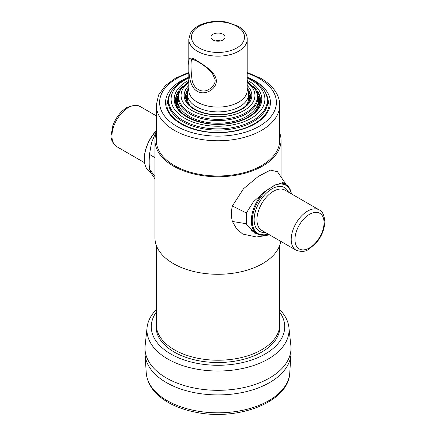 <?xml version="1.0" encoding="UTF-8"?>
<svg xmlns="http://www.w3.org/2000/svg" width="436" height="436" viewBox="0 0 436 436"><rect width="100%" height="100%" fill="white"/><g stroke="black" fill="none" stroke-linecap="round" stroke-linejoin="round"><path stroke-width="0.65" d="M247.921 90.77A32.52 18.775 180 0 1 250.487 97.293M185.513 97.293A32.52 18.775 180 0 1 188.08 90.77M191.993 59.312C190.69 59.4 190.706 69.738 191.971 79.139C193.072 88.693 202.037 93.991 209.247 89.2L209.247 89.2C213.575 86.132 215.526 82.96 215.101 79.679L212.457 73.591C208.048 68.61 203.105 64.604 197.628 61.574C188.701 57.296 193.099 60.103 191.993 59.312M222.976 39.998A7.036 4.06 180 0 1 211.58 38.782A7.036 4.06 180 0 1 218 33.065A7.036 4.06 180 0 1 224.42 38.782A7.036 4.06 180 0 1 222.976 39.998M197.35 60.969C204.528 65.476 216.038 72.474 216.376 81.02C216.103 89.778 204.588 95.718 197.415 91.353C189.638 87.195 188.663 74.076 188.843 65.204C187.714 57.47 190.548 56.059 197.35 60.969M215.749 40.973A3.319 1.918 180 0 1 220.251 40.973M247.201 39.294L247.201 90.23A29.201 16.857 180 0 1 218 107.093A29.201 16.857 180 0 1 188.799 90.23L188.799 39.294A29.201 16.857 180 0 0 218 56.151A29.201 16.857 180 0 0 247.201 39.294C247.397 35.91 245.419 30.553 238.1 26.16L226.595 22.089C219.281 20.797 212.174 21.124 205.269 23.07C198.146 25.168 193.175 28.618 190.347 33.425L188.799 39.294M247.201 88.617L247.975 90.939A30.531 17.625 180 0 1 248.531 94.274A30.531 17.625 180 0 1 218 111.899A30.531 17.625 180 0 1 187.469 94.274A30.531 17.625 180 0 1 188.025 90.939L188.799 88.617M279.721 312.116A66.724 38.526 180 0 1 254.989 358.817A66.724 38.526 180 0 1 170.819 353.999A66.724 38.526 180 0 1 156.279 312.116M279.721 323.73A61.945 35.763 180 0 1 261.802 352.043A61.945 35.763 180 0 1 174.198 352.043L174.198 352.043A61.945 35.763 180 0 1 156.279 323.73M156.279 309.669A71.057 41.022 0 0 0 147.079 327.458A71.057 41.022 0 0 0 167.756 359.002A71.057 41.022 0 0 0 247.212 367.395A71.057 41.022 0 0 0 288.921 327.458A71.057 41.022 0 0 0 279.721 309.669M288.921 327.458L290.861 345.563A73.003 42.15 180 0 1 291.003 348.168A73.003 42.15 180 0 1 245.937 387.108A73.003 42.15 180 0 1 166.378 377.974A73.003 42.15 180 0 1 144.997 348.168A73.003 42.15 180 0 1 145.139 345.563L147.079 327.458M291.003 348.168L291.003 352.768A73.003 42.15 180 0 1 290.954 354.332A73.003 42.15 180 0 1 244.683 391.997A73.003 42.15 180 0 1 166.378 382.568A73.003 42.15 180 0 1 145.046 354.332A73.003 42.15 180 0 1 144.997 352.768L144.997 348.168M256.433 91.435A42.472 24.525 180 0 1 260.45 101.048M175.55 101.048A42.472 24.525 180 0 1 179.567 91.435M258.483 101.239A40.515 23.391 180 0 1 258.515 102.204A40.515 23.391 180 0 1 254.161 112.755M181.839 112.755A40.515 23.391 180 0 1 177.485 102.204A40.515 23.391 180 0 1 177.517 101.239M258.483 101.942A40.515 23.391 180 0 1 258.515 102.553M177.485 102.553A40.515 23.391 180 0 1 177.517 101.942M248.531 97.615A30.564 17.647 180 0 1 248.564 98.449A30.564 17.647 180 0 1 245.484 106.171M190.516 106.171A30.564 17.647 180 0 1 187.436 98.449A30.564 17.647 180 0 1 187.469 97.615M248.531 98.318A30.564 17.647 180 0 1 248.558 98.803M187.442 98.803A30.564 17.647 180 0 1 187.469 98.318M154.954 176.52L149.466 169.01C149.096 165.015 149.096 160.143 149.466 154.388L151.581 142.523L156.279 131.421L151.581 142.523L149.466 154.388L154.954 157.679L149.466 154.388C149.096 160.143 149.096 165.015 149.466 169.01L150.687 172.503L149.466 169.01L154.954 176.52M232.377 221.455L236.612 228.835L242.694 234.034L256.608 237.01L269.366 234.759L266.674 235.413L254.706 233.14L246.678 224.496L254.706 233.14L266.674 235.413L256.608 237.01L242.694 234.034L236.612 228.835L232.377 221.455L246.373 223.739L246.678 224.496L246.373 223.739L246.373 212.964L246.373 223.739L232.377 221.455C231.118 216.49 231.118 211.335 232.377 205.988L246.373 212.964L253.425 201.786L264.532 191.769L275.492 184.826L283.166 182.662L275.492 184.826L264.532 191.769L253.425 201.786L246.373 212.964L232.377 205.988C231.118 211.335 231.118 216.49 232.377 221.455M286.234 184.744L283.166 182.662L286.234 184.744M277.449 171.686L270.402 170.116L258.243 176.46L243.517 188.744L232.377 205.988L243.517 188.744L258.243 176.46L270.402 170.116L277.449 171.686L285.989 184.341L277.449 171.686M280.762 241.342A63.046 36.401 180 0 1 215.008 274.249A63.046 36.401 180 0 1 154.954 237.887L154.954 140.348A63.046 36.401 180 0 1 156.279 132.92M279.721 132.92A63.046 36.401 180 0 1 281.046 140.348A63.046 36.401 180 0 1 218 176.749A63.046 36.401 180 0 1 154.954 140.348M279.721 245.321L279.721 324.591A61.721 35.632 180 0 1 218 360.223A61.721 35.632 180 0 1 156.279 324.591L156.279 245.321M279.721 105.131L279.721 140.348A61.721 35.632 180 0 1 218 175.986A61.721 35.632 180 0 1 156.279 140.348L156.279 105.131A61.721 35.632 180 0 0 218 140.763A61.721 35.632 180 0 0 279.721 105.131C279.705 101.277 278.768 97.55 276.909 93.953C273.672 87.859 268.358 82.682 260.957 78.409L247.201 72.436M150.556 172.296L150.235 172.111A28.536 16.475 -60 0 1 144.321 159.047L144.321 158.502A27.871 16.094 -60 0 1 156.279 130.675M144.321 159.047A28.536 16.475 -60 0 1 156.279 130.865M262.979 192.963A28.536 16.475 120 0 0 251.321 220.818A28.536 16.475 120 0 0 257.229 233.881A28.536 16.475 120 0 0 268.173 234.072M291.401 193.84A28.536 16.475 120 0 0 285.765 184.455A28.536 16.475 120 0 0 279.563 183.153M291.286 193.769A27.871 16.094 120 0 0 273.672 185.785M269.415 188.347A27.871 16.094 120 0 0 252.27 220.017A27.871 16.094 120 0 0 268.058 234.001M177.517 103.163L177.517 99.871A40.483 23.375 0 0 0 189.371 116.396A40.483 23.375 0 0 0 233.494 121.464A40.483 23.375 0 0 0 258.483 99.871L258.483 103.163M247.201 85.538A33.845 19.544 180 0 1 239.811 110.357A33.845 19.544 180 0 1 196.189 110.357A33.845 19.544 180 0 1 188.799 85.538M247.201 82.36A36.935 21.326 180 0 1 242.994 111.115A36.935 21.326 180 0 1 193.006 111.115A36.935 21.326 180 0 1 188.799 82.36M180.368 89.99L180.858 89.178A39.344 22.716 180 0 0 218 119.382A39.344 22.716 180 0 0 255.142 89.178L255.632 89.99A39.861 23.015 180 0 1 218 120.592A39.861 23.015 180 0 1 180.368 89.99C178.498 93.064 177.55 96.356 177.517 99.871M247.201 88.236A32.52 18.775 180 0 1 250.52 96.498C249.975 104.411 242.928 110.095 229.374 113.551C219.624 115.48 210.266 114.995 201.296 112.096C190.995 108.237 185.725 103.043 185.48 96.498A32.52 18.775 180 0 1 188.799 88.236M236.77 26.291A26.547 15.325 180 0 1 224.872 51.933A26.547 15.325 180 0 1 192.358 33.158A26.547 15.325 180 0 1 236.77 26.291M167.222 400.679A71.809 41.458 180 0 1 146.24 372.9C147.319 384.083 153.903 393.485 165.991 401.098C174.373 406.303 184.292 410.014 195.748 412.243C238.241 421.214 288.91 401.927 289.76 372.9A71.809 41.458 180 0 1 244.247 409.954A71.809 41.458 180 0 1 167.222 400.679M247.201 80.317A43.802 25.288 180 0 1 248.972 81.287A43.802 25.288 180 0 1 248.395 117.377A43.802 25.288 180 0 1 185.9 116.374A43.802 25.288 180 0 1 188.799 80.317M247.201 77.984A46.892 27.07 180 0 1 251.158 80.022A46.892 27.07 180 0 1 249.883 119.017A46.892 27.07 180 0 1 182.439 116.815A46.892 27.07 180 0 1 188.799 77.984M170.972 91.849L171.462 91.037A49.295 28.46 180 0 0 218 128.882A49.295 28.46 180 0 0 264.538 91.037L265.028 91.849A49.818 28.76 180 0 1 218 130.091A49.818 28.76 180 0 1 170.972 91.849C168.732 95.528 167.598 99.452 167.56 103.621M253.305 86.617A42.472 24.525 180 0 1 260.472 100.253C260.941 110.646 246.683 121.29 227.625 123.584C201.89 127.617 174.345 114.532 175.528 100.253A42.472 24.525 180 0 1 182.695 86.617M258.036 95.866A42.799 24.71 180 0 1 260.428 101.365M175.572 101.365A42.799 24.71 180 0 1 177.964 95.866M258.652 107.142A41.518 23.969 180 0 0 258.161 96.198L258.058 95.975A41.518 23.969 180 0 1 258.161 96.198L259.153 98.389A42.543 24.563 180 0 1 260.336 102.177M175.664 102.177A42.543 24.563 180 0 1 176.847 98.389L177.839 96.198A41.518 23.969 180 0 1 177.943 95.975L177.839 96.198A41.518 23.969 180 0 0 177.348 107.142M258.139 96.367A41.393 23.898 180 0 1 258.15 108.014M177.85 108.014A41.393 23.898 180 0 1 177.861 96.367M248.52 93.849A32.842 18.961 180 0 1 250.428 97.849M185.573 97.849A32.842 18.961 180 0 1 187.48 93.849M249 101.948A31.561 18.219 180 0 0 248.531 93.904L248.52 93.882A31.561 18.219 180 0 1 248.531 93.904L249.523 96.094A32.591 18.813 180 0 1 250.324 98.471M185.676 98.471A32.591 18.813 180 0 1 186.472 96.094L187.469 93.904A31.561 18.219 180 0 1 187.48 93.882L187.469 93.904A31.561 18.219 180 0 0 187 101.948M248.525 94.116A31.436 18.148 180 0 1 248.607 102.596M187.393 102.596A31.436 18.148 180 0 1 187.475 94.116M247.201 73.215A58.402 33.719 180 0 1 259.295 78.578A58.402 33.719 180 0 1 255.54 128.249A58.402 33.719 180 0 1 170.16 121.758A58.402 33.719 180 0 1 188.799 73.215M247.871 77.543A52.429 30.269 180 0 1 255.071 81.014A52.429 30.269 180 0 1 252.793 125.061A52.429 30.269 180 0 1 176.776 121.121A52.429 30.269 180 0 1 188.129 77.543M144.599 162.726L116.755 146.649A23.228 13.412 -60 0 1 116.755 119.829A23.228 13.412 -60 0 1 139.983 106.417L156.279 115.829M288.49 192.156A25.217 14.562 120 0 0 259.36 202.157A25.217 14.562 120 0 0 265.262 232.393M319.245 209.912L284.991 190.134A23.228 13.412 120 0 0 261.764 203.547A23.228 13.412 120 0 0 261.764 230.366L296.017 250.15C301.222 252.084 305.511 251.757 308.884 249.174L316.171 243.005C321.697 236.345 324.586 229.216 324.836 221.63C324.221 215.03 322.362 211.122 319.245 209.912A23.228 13.412 120 0 0 296.017 223.325A23.228 13.412 120 0 0 296.017 250.15M324.057 222.714A20.574 11.876 120 0 0 302.235 220.769A20.574 11.876 120 0 0 302.235 249.861A20.574 11.876 120 0 0 324.057 222.714M255.142 89.178L247.201 81.287M180.858 89.178L188.799 81.287M255.632 89.99C257.502 93.064 258.45 96.356 258.483 99.871M248.531 99.288L248.531 94.274M187.469 99.288L187.469 94.274M289.76 372.9L290.954 354.332M146.24 372.9L145.046 354.332M264.538 91.037C261.873 86.704 257.856 82.993 252.482 79.892L247.201 77.248M171.462 91.037L178.477 83.298L188.799 77.248M265.028 91.849C267.268 95.528 268.402 99.452 268.44 103.621M154.954 178.825L150.687 172.503L154.954 178.825M281.046 177.021L281.046 140.348M188.799 72.436L175.583 78.104L165.277 85.723L158.617 94.923L156.279 105.131M269.099 103.501C269.639 116.161 252.439 128.931 229.554 131.688C198.658 136.517 165.533 120.876 166.895 103.501M116.755 146.649C112.477 143.112 110.613 139.237 111.164 135.018L112.859 125.628C115.911 117.415 120.696 111.316 127.219 107.332L135.051 105.098L139.983 106.417M251.131 230.361L257.229 233.881M282.61 182.63L285.765 184.455"/></g></svg>
